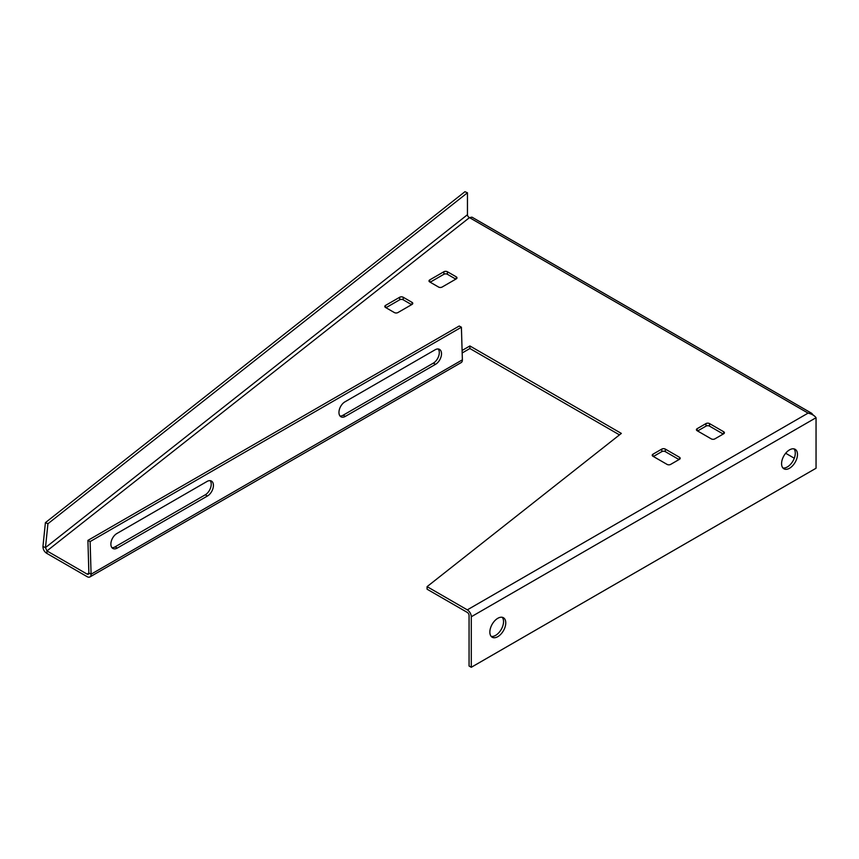 <?xml version="1.0" encoding="UTF-8"?>
<svg xmlns="http://www.w3.org/2000/svg" width="859" height="859" viewBox="0 0 859 859"><rect width="100%" height="100%" fill="white"/><g stroke="black" fill="none" stroke-linecap="round" stroke-linejoin="round"><path stroke-width="1.29" d="M789.528 449.869A11.253 6.496 -60 0 1 795.155 449.311A11.253 6.496 -60 0 1 796.884 458.319A11.253 6.496 -60 0 1 789.528 468.241A11.253 6.496 -60 0 1 783.902 468.799A11.253 6.496 -60 0 1 782.184 459.78A11.253 6.496 -60 0 1 789.528 449.869M782.903 467.972A11.253 6.496 120 0 0 787.316 466.963A11.253 6.496 120 0 0 794.339 458.062A11.253 6.496 120 0 0 793.941 448.86M497.801 636.669A11.253 6.496 120 0 0 505.156 626.748A11.253 6.496 120 0 0 503.428 617.739A11.253 6.496 120 0 0 497.801 618.297A11.253 6.496 120 0 0 490.457 628.208A11.253 6.496 120 0 0 492.175 637.228A11.253 6.496 120 0 0 497.801 636.669M502.214 617.288A11.253 6.496 -60 0 1 502.612 626.49A11.253 6.496 -60 0 1 495.589 635.392A11.253 6.496 -60 0 1 491.176 636.401M411.611 304.655L403.215 299.812A2.502 1.439 180 0 0 399.671 299.812L385.97 307.726M455.807 279.143L447.41 274.289A2.502 1.439 180 0 0 443.878 274.289L430.176 282.203M462.174 352.974L469.894 348.518L619.479 434.879M46.955 553.475L87.113 576.657A5.626 3.253 60 0 0 89.927 576.937A5.626 3.253 60 0 0 91.086 574.199L88.874 573.017A2.502 1.439 60 0 1 88.359 574.231A2.502 1.439 60 0 1 87.113 574.102L46.955 550.92L45.473 547.602L42.95 546.539C43.036 549.577 44.378 551.897 46.955 553.475L46.955 550.92L469.476 217.617L471.978 217.166L811.701 413.297L808.094 413.115C811.841 414.017 814.493 415.552 816.05 417.71L816.05 468.241L471.28 667.293L469.068 666.015L469.068 615.484A2.502 1.439 -120 0 0 467.307 612.424L427.084 589.199L427.084 586.643L467.307 609.869L808.094 413.115L469.476 217.617A2.502 1.643 -128.3 0 1 467.457 214.718L45.473 547.602L47.932 523.722L467.457 192.781L467.457 214.718M723.224 434.042L709.523 426.128A2.502 1.439 0 0 0 705.991 426.128L697.594 430.982M679.029 459.565L665.328 451.651A2.502 1.439 0 0 0 661.784 451.651L653.388 456.505M412.052 304.408A2.502 1.439 0 0 0 412.782 303.388A2.502 1.439 0 0 0 412.052 302.368L412.052 304.408L397.91 312.569A2.502 1.439 180 0 1 394.367 312.569L385.53 307.468A2.502 1.439 180 0 1 384.8 306.448A2.502 1.439 180 0 1 385.53 305.428L399.671 297.257A2.502 1.439 180 0 1 403.215 297.257L403.215 299.812M412.052 302.368L403.215 297.257M723.665 433.784A2.502 1.439 0 0 0 724.405 432.764A2.502 1.439 0 0 0 723.665 431.744L723.665 433.784L714.828 438.895A2.502 1.439 180 0 1 711.295 438.895L697.154 430.724A2.502 1.439 0 0 1 696.413 429.704A2.502 1.439 0 0 1 697.154 428.684L697.154 430.724M723.665 431.744L709.523 423.584A2.502 1.439 0 0 0 705.991 423.584L697.154 428.684M427.084 586.643L621.347 433.408L469.894 345.962L462.099 350.461M456.258 278.885A2.502 1.439 0 0 0 456.988 277.865A2.502 1.439 0 0 0 456.258 276.845L456.258 278.885L442.106 287.056A2.502 1.439 180 0 1 438.573 287.056L429.736 281.945A2.502 1.439 180 0 1 428.995 280.925A2.502 1.439 180 0 1 429.736 279.905L443.878 271.745A2.502 1.439 180 0 1 447.41 271.745L447.41 274.289M456.258 276.845L447.41 271.745M679.469 459.307A2.502 1.439 0 0 0 680.199 458.287A2.502 1.439 0 0 0 679.469 457.267L679.469 459.307L670.632 464.408A2.502 1.439 180 0 1 667.089 464.408L652.947 456.247A2.502 1.439 0 0 1 652.217 455.227A2.502 1.439 0 0 1 652.947 454.207L652.947 456.247M679.469 457.267L665.328 449.096A2.502 1.439 0 0 0 661.784 449.096L652.947 454.207M469.894 345.962L469.894 348.518M47.932 523.722L45.409 522.648L464.934 191.707L467.457 192.781M45.409 522.648L42.95 546.539M89.927 576.937L461.208 362.573A5.626 3.253 -120 0 0 462.378 359.835L461.401 327.215L90.12 541.578L87.908 540.386L88.874 573.017M461.401 327.215L459.2 326.023L87.908 540.386M345.361 416.379L435.534 364.323A8.751 5.229 118.2 0 0 441.139 356.464A8.751 5.229 118.2 0 0 439.454 349.345A8.751 5.229 118.2 0 0 435.105 349.796L344.931 401.851A8.751 5.229 118.2 0 0 339.326 409.711A8.751 5.229 118.2 0 0 341.002 416.83A8.751 5.229 118.2 0 0 345.361 416.379L343.149 415.198L433.323 363.142A8.751 5.229 118.2 0 0 438.627 356.26A8.751 5.229 118.2 0 0 438.23 348.979M340.024 416.014A8.751 5.229 118.2 0 0 343.149 415.198M210.154 480.664A8.751 5.229 -61.8 0 1 210.552 487.933A8.751 5.229 -61.8 0 1 205.247 494.816L115.074 546.872A8.751 5.229 -61.8 0 1 111.949 547.688M207.459 495.997L117.286 548.063A8.751 5.229 -61.8 0 1 112.926 548.504A8.751 5.229 -61.8 0 1 111.251 541.385A8.751 5.229 -61.8 0 1 116.856 533.525L207.019 481.469A8.751 5.229 -61.8 0 1 211.378 481.029A8.751 5.229 -61.8 0 1 213.053 488.148A8.751 5.229 -61.8 0 1 207.459 495.997L205.247 494.816M90.12 541.578L91.086 574.199L462.378 359.835M813.333 415.23L811.701 413.297M785.663 453.251L794.274 458.223M471.28 667.293L471.28 616.762A5.626 3.253 -120 0 0 467.307 609.869M88.874 573.082L87.113 574.102M705.991 423.584L705.991 426.128M709.523 423.584L709.523 426.128M429.736 279.905L429.736 281.945M443.878 271.745L443.878 274.289M661.784 449.096L661.784 451.651M665.328 449.096L665.328 451.651M385.53 305.428L385.53 307.468M399.671 297.257L399.671 299.812M433.323 363.142L435.534 364.323M115.074 546.872L117.286 548.063M816.05 417.71L471.28 616.762"/></g></svg>

